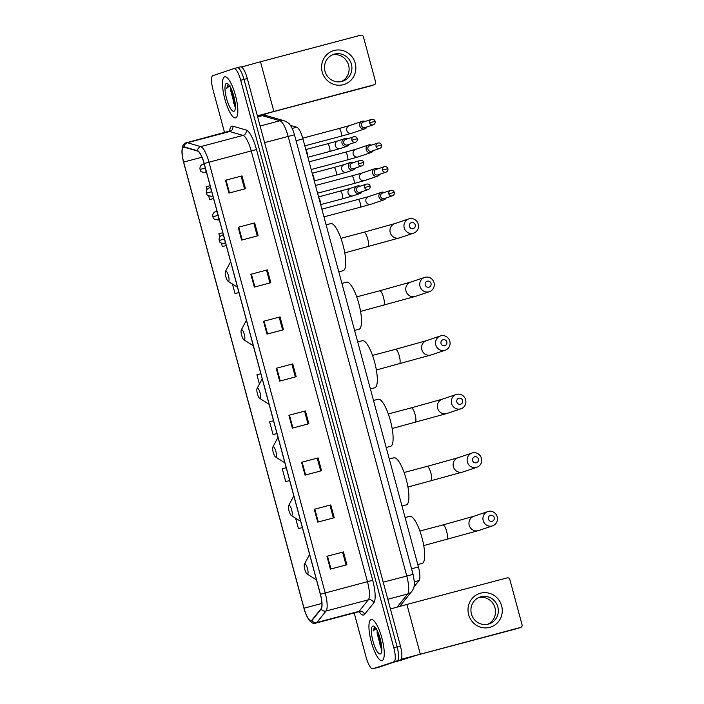 <?xml version="1.0" encoding="UTF-8"?>
<svg xmlns="http://www.w3.org/2000/svg" width="704" height="704" viewBox="0 0 704 704"><rect width="100%" height="100%" fill="white"/><g stroke="black" fill="none" stroke-linecap="round" stroke-linejoin="round"><path stroke-width="1.06" d="M290.356 125.365L296.78 127.222A13.279 3.502 75.2 0 1 302.931 138.917L418.431 566.975A13.279 3.502 75.2 0 1 419.091 580.527L413.961 586.898M379.35 667.066A13.279 3.502 -104.8 0 0 379.412 667.049A13.279 3.502 -104.8 0 0 379.474 667.031L400.55 659.93A13.279 3.502 -104.8 0 0 400.418 645.99L247.298 78.531A13.279 3.502 -104.8 0 0 240.574 66.818A13.279 3.502 -104.8 0 0 240.513 66.836L237.336 67.672M354.174 612.946L366.08 657.087A13.279 3.502 -104.8 0 0 372.812 668.8A13.279 3.502 -104.8 0 0 372.865 668.782L397.241 660.81A13.279 3.502 -104.8 0 0 397.109 646.87L243.998 79.402A13.279 3.502 -104.8 0 0 237.274 67.69A13.279 3.502 -104.8 0 0 237.213 67.707A13.279 3.502 -104.8 0 1 237.274 67.69A13.279 3.502 -104.8 0 1 243.998 79.402L397.109 646.87A13.279 3.502 -104.8 0 1 397.241 660.81L376.174 667.911L400.55 659.93M379.412 667.049L376.112 667.929A13.279 3.502 -104.8 0 0 376.174 667.911A13.279 3.502 -104.8 0 1 376.112 667.929A13.279 3.502 -104.8 0 1 376.05 667.938M382.14 660.528A21.243 5.606 -104.8 0 0 381.973 638.405A21.243 5.606 -104.8 0 0 371.166 619.485A21.243 5.606 -104.8 0 0 371.07 619.511A21.243 5.606 -104.8 0 0 371.228 641.634A21.243 5.606 -104.8 0 0 382.043 660.563A21.243 5.606 -104.8 0 0 382.14 660.528A21.243 5.606 -104.8 0 0 381.973 638.405A21.243 5.606 -104.8 0 0 371.166 619.485A21.243 5.606 -104.8 0 0 371.07 619.511A21.243 5.606 -104.8 0 0 371.228 641.634A21.243 5.606 -104.8 0 0 382.043 660.563A21.243 5.606 -104.8 0 0 382.14 660.528M235.708 117.858A21.243 5.606 -104.8 0 0 235.55 95.726A21.243 5.606 -104.8 0 0 224.734 76.806A21.243 5.606 -104.8 0 0 224.646 76.833A21.243 5.606 -104.8 0 0 224.805 98.956A21.243 5.606 -104.8 0 0 235.62 117.885A21.243 5.606 -104.8 0 0 235.708 117.858A21.243 5.606 -104.8 0 0 235.55 95.726A21.243 5.606 -104.8 0 0 224.734 76.806A21.243 5.606 -104.8 0 0 224.646 76.833A21.243 5.606 -104.8 0 0 224.805 98.956A21.243 5.606 -104.8 0 0 235.62 117.885A21.243 5.606 -104.8 0 0 235.708 117.858M311.256 620.655A14.168 3.74 75.2 0 1 311.194 620.673A14.168 3.74 75.2 0 1 304.014 608.177L183.647 162.07A14.168 3.74 75.2 0 1 183.568 147.18A14.168 3.74 75.2 0 1 184.175 147.198L197.569 151.07A14.168 3.74 75.2 0 1 204.134 163.548L320.355 594.29A14.168 3.74 75.2 0 1 321.05 608.74L311.819 620.242A14.168 3.74 75.2 0 1 311.256 620.655M311.344 620.998A14.52 3.828 -104.8 0 0 311.925 620.567L321.165 609.074A14.52 3.828 -104.8 0 0 320.443 594.255L204.222 163.522A14.52 3.828 -104.8 0 0 197.49 150.726L184.105 146.854A14.52 3.828 -104.8 0 0 182.433 156.922A14.52 3.828 -104.8 0 0 183.559 162.096L303.926 608.203A14.52 3.828 -104.8 0 0 305.378 612.77A14.52 3.828 -104.8 0 0 311.344 620.998M393.941 661.681A13.279 3.502 -104.8 0 0 393.809 647.742L240.698 80.282A13.279 3.502 -104.8 0 0 233.974 68.561A13.279 3.502 -104.8 0 0 233.913 68.578L212.837 75.68A13.279 3.502 -104.8 0 0 212.969 89.619L224.576 132.651M250.853 274.278L267.362 269.905L270.82 282.726L254.311 287.1L250.853 274.278L251.416 274.129L254.874 286.95M238.172 227.278L254.681 222.904L258.139 235.717L241.63 240.09L238.172 227.278L238.735 227.128L242.194 239.941M225.491 180.268L242 175.894L245.458 188.716L228.95 193.09L225.491 180.268L226.046 180.127L229.504 192.94M288.904 415.29L305.413 410.916L308.871 423.738L292.362 428.111L288.904 415.29L289.458 415.14L292.917 427.962M301.585 462.29L318.094 457.917L321.552 470.738L305.043 475.112L301.585 462.29L302.139 462.141L305.606 474.962M314.266 509.291L330.774 504.926L334.233 517.739L317.724 522.113L314.266 509.291L314.829 509.15L318.287 521.963M326.946 556.301L343.455 551.927L346.914 564.749L330.405 569.122L326.946 556.301L327.51 556.151L330.968 568.973M263.534 321.279L280.042 316.906L283.501 329.727L266.992 334.101L263.534 321.279L264.097 321.13L267.555 333.951M276.214 368.289L292.732 363.915L296.19 376.728L279.682 381.102L276.214 368.289L276.778 368.139L280.236 380.952M235.013 293.603L238.938 292.556L235.013 293.603L232.434 284.029M222.332 246.594L226.257 245.555L222.332 246.594L221.434 243.258M222.798 232.725L218.874 233.781L219.745 237.002M208.657 195.914L209.651 199.593L213.576 198.554M210.118 185.724L206.193 186.771L206.967 189.658M273.064 434.614L276.989 433.567L273.064 434.614L269.606 421.793L273.53 420.737M285.745 481.615L289.67 480.577L285.745 481.615L282.286 468.794L286.211 467.738M298.426 528.616L302.35 527.578L298.426 528.616L295.61 518.197M260.841 373.736L256.916 374.783L259.424 384.058M292.732 363.915L276.778 368.139M280.042 316.906L264.097 321.13M343.455 551.927L327.51 556.151M330.774 504.926L314.829 509.15M318.094 457.917L302.139 462.141M305.413 410.916L289.458 415.14M242 175.894L226.046 180.127M254.681 222.904L238.735 227.128M267.362 269.905L251.416 274.129M209.651 199.593L213.576 198.537M291.878 364.188L295.328 376.957M304.559 411.198L308.009 423.966M317.24 458.198L320.69 470.967M329.93 505.199L333.37 517.968M342.61 552.209L346.051 564.978M279.198 317.187L282.638 329.956M266.517 270.186L269.958 282.955M253.827 223.177L257.277 235.946M241.146 176.176L244.596 188.945M377.265 630.74A10.006 2.64 -104.8 0 0 377.133 633.239L377.45 631.118M374.493 627.088L373.182 630.978L376.341 628.197M380.362 653.954A14.432 3.81 -104.8 0 0 381.163 653.171A14.432 3.81 -104.8 0 0 380.283 639.047A14.432 3.81 -104.8 0 0 374.053 626.34A14.432 3.81 -104.8 0 0 372.847 626.094A14.432 3.81 -104.8 0 0 372.988 641.238A14.432 3.81 -104.8 0 0 380.362 653.954M377.133 633.239L381.436 649.546M373.182 630.978L374.827 627.053M381.797 648.146L378.347 633.169M381.814 649.669L380.213 646.017L377.661 631.567M501.653 605.898A17.706 17.072 -108.6 0 1 489.755 627.361A17.706 17.072 -108.6 0 1 468.635 614.645A17.706 17.072 -108.6 0 1 480.533 593.182A17.706 17.072 -108.6 0 1 501.653 605.898M471.425 613.941A14.168 13.658 71.4 0 0 489.157 623.867A14.168 13.658 71.4 0 0 497.842 606.945A14.168 13.658 71.4 0 0 480.11 597.018A14.168 13.658 71.4 0 0 471.425 613.941M478.729 597.573A14.168 13.658 -108.6 0 1 495.026 607.895A14.168 13.658 -108.6 0 1 487.722 624.263M401.254 659.278L520.564 627.449A2.218 2.138 71.4 0 0 522.051 624.765L509.828 579.471A2.218 2.138 71.4 0 0 507.188 577.878L406.894 604.446L420.27 654.007M390.421 608.969L406.894 604.446M517.493 628.478A2.218 2.138 -108.6 0 1 517.229 628.566L416.944 655.134L400.11 660.51A2.218 0.581 75.2 0 1 400.092 660.51A2.218 0.581 75.2 0 1 400.083 660.51L394.196 662.077L400.092 660.51M494.199 517.572A3.098 2.992 71.4 0 0 490.503 515.346A3.098 2.992 71.4 0 0 488.418 519.094A3.098 2.992 71.4 0 0 492.114 521.321A3.098 2.992 71.4 0 0 494.199 517.572M483.182 520.564A7.524 7.26 -108.6 0 1 487.793 511.579A7.524 7.26 -108.6 0 1 497.218 516.85A7.524 7.26 -108.6 0 1 492.598 525.835A7.524 7.26 -108.6 0 1 483.182 520.564M304.744 563.825A5.315 1.399 -104.8 0 0 304.454 564.106A5.315 1.399 -104.8 0 0 304.77 569.307A5.315 1.399 -104.8 0 0 307.067 573.989A5.315 1.399 -104.8 0 0 307.516 574.077A5.315 1.399 -104.8 0 0 307.463 568.506A5.315 1.399 -104.8 0 0 304.744 563.825M422.039 563.429A24.35 6.424 -104.8 0 0 422.145 563.402A24.35 6.424 -104.8 0 0 422.259 563.376A24.35 6.424 -104.8 0 0 422.066 538.023A24.35 6.424 -104.8 0 0 409.684 516.34A24.35 6.424 -104.8 0 0 409.57 516.366M478.403 459.026A3.098 2.992 71.4 0 0 474.707 456.799A3.098 2.992 71.4 0 0 472.622 460.557A3.098 2.992 71.4 0 0 476.318 462.783A3.098 2.992 71.4 0 0 478.403 459.026M467.386 462.026A7.524 7.26 -108.6 0 1 471.997 453.033A7.524 7.26 -108.6 0 1 481.422 458.304A7.524 7.26 -108.6 0 1 476.802 467.298A7.524 7.26 -108.6 0 1 467.386 462.026M288.948 505.278A5.315 1.399 -104.8 0 0 288.658 505.569A5.315 1.399 -104.8 0 0 288.974 510.77A5.315 1.399 -104.8 0 0 291.271 515.451A5.315 1.399 -104.8 0 0 291.72 515.539A5.315 1.399 -104.8 0 0 291.667 509.96A5.315 1.399 -104.8 0 0 288.948 505.278M406.243 504.891A24.35 6.424 -104.8 0 0 406.349 504.865A24.35 6.424 -104.8 0 0 406.463 504.83A24.35 6.424 -104.8 0 0 406.27 479.477A24.35 6.424 -104.8 0 0 393.888 457.794A24.35 6.424 -104.8 0 0 393.774 457.829M462.607 400.488A3.098 2.992 71.4 0 0 458.911 398.262A3.098 2.992 71.4 0 0 456.826 402.019A3.098 2.992 71.4 0 0 460.522 404.246A3.098 2.992 71.4 0 0 462.607 400.488M451.59 403.48A7.524 7.26 -108.6 0 1 456.201 394.495A7.524 7.26 -108.6 0 1 465.626 399.766A7.524 7.26 -108.6 0 1 461.014 408.76A7.524 7.26 -108.6 0 1 451.59 403.48M273.152 446.741A5.315 1.399 -104.8 0 0 272.862 447.031A5.315 1.399 -104.8 0 0 273.187 452.232A5.315 1.399 -104.8 0 0 275.475 456.905A5.315 1.399 -104.8 0 0 275.924 456.993A5.315 1.399 -104.8 0 0 275.871 451.422A5.315 1.399 -104.8 0 0 273.152 446.741M390.447 446.345A24.35 6.424 -104.8 0 0 390.553 446.327A24.35 6.424 -104.8 0 0 390.667 446.292A24.35 6.424 -104.8 0 0 390.482 420.939A24.35 6.424 -104.8 0 0 378.092 399.256A24.35 6.424 -104.8 0 0 377.978 399.291M446.811 341.942A3.098 2.992 71.4 0 0 443.115 339.724A3.098 2.992 71.4 0 0 441.03 343.473A3.098 2.992 71.4 0 0 444.726 345.699A3.098 2.992 71.4 0 0 446.811 341.942M435.794 344.942A7.524 7.26 -108.6 0 1 440.414 335.958A7.524 7.26 -108.6 0 1 449.83 341.229A7.524 7.26 -108.6 0 1 445.218 350.214A7.524 7.26 -108.6 0 1 435.794 344.942M257.356 388.203A5.315 1.399 -104.8 0 0 257.066 388.485A5.315 1.399 -104.8 0 0 257.391 393.686A5.315 1.399 -104.8 0 0 259.679 398.367A5.315 1.399 -104.8 0 0 260.128 398.455A5.315 1.399 -104.8 0 0 260.075 392.876A5.315 1.399 -104.8 0 0 257.356 388.203M374.651 387.807A24.35 6.424 -104.8 0 0 374.766 387.781A24.35 6.424 -104.8 0 0 374.871 387.746A24.35 6.424 -104.8 0 0 374.686 362.402A24.35 6.424 -104.8 0 0 362.296 340.71A24.35 6.424 -104.8 0 0 362.19 340.745M431.015 283.404A3.098 2.992 71.4 0 0 427.319 281.178A3.098 2.992 71.4 0 0 425.234 284.935A3.098 2.992 71.4 0 0 428.93 287.162A3.098 2.992 71.4 0 0 431.015 283.404M419.998 286.405A7.524 7.26 -108.6 0 1 424.618 277.411A7.524 7.26 -108.6 0 1 434.034 282.682A7.524 7.26 -108.6 0 1 429.422 291.676A7.524 7.26 -108.6 0 1 419.998 286.405M241.56 329.657A5.315 1.399 -104.8 0 0 241.27 329.947A5.315 1.399 -104.8 0 0 241.595 335.148A5.315 1.399 -104.8 0 0 243.883 339.821A5.315 1.399 -104.8 0 0 244.332 339.918A5.315 1.399 -104.8 0 0 244.279 334.338A5.315 1.399 -104.8 0 0 241.56 329.657M358.855 329.27A24.35 6.424 -104.8 0 0 358.97 329.243A24.35 6.424 -104.8 0 0 359.075 329.208A24.35 6.424 -104.8 0 0 358.89 303.855A24.35 6.424 -104.8 0 0 346.5 282.172A24.35 6.424 -104.8 0 0 346.394 282.207M415.219 224.866A3.098 2.992 71.4 0 0 411.523 222.64A3.098 2.992 71.4 0 0 409.438 226.398A3.098 2.992 71.4 0 0 413.134 228.624A3.098 2.992 71.4 0 0 415.219 224.866M404.202 227.858A7.524 7.26 -108.6 0 1 408.822 218.874A7.524 7.26 -108.6 0 1 418.238 224.145A7.524 7.26 -108.6 0 1 413.626 233.138A7.524 7.26 -108.6 0 1 404.202 227.858M225.764 271.119A5.315 1.399 -104.8 0 0 225.474 271.41A5.315 1.399 -104.8 0 0 225.799 276.602A5.315 1.399 -104.8 0 0 228.087 281.283A5.315 1.399 -104.8 0 0 228.536 281.371A5.315 1.399 -104.8 0 0 228.483 275.801A5.315 1.399 -104.8 0 0 225.764 271.119M343.059 270.723A24.35 6.424 -104.8 0 0 343.174 270.697A24.35 6.424 -104.8 0 0 343.279 270.67A24.35 6.424 -104.8 0 0 343.094 245.318A24.35 6.424 -104.8 0 0 330.704 223.634A24.35 6.424 -104.8 0 0 330.598 223.661M384.296 192.509A3.986 3.846 71.4 0 0 378.981 197.067A3.986 3.846 71.4 0 0 386.135 197.956M382.615 193.081A2.878 2.772 71.4 0 0 380.679 196.566A2.878 2.772 71.4 0 0 384.278 198.581L392.427 195.835C393.994 195.078 394.61 193.926 394.284 192.359L388.819 193.82A2.878 2.772 71.4 0 0 392.427 195.835M377.907 168.828A3.986 3.846 71.4 0 0 372.601 173.395A3.986 3.846 71.4 0 0 379.746 174.284M376.226 169.409A2.878 2.772 71.4 0 0 374.29 172.894A2.878 2.772 71.4 0 0 377.898 174.909L386.038 172.163C387.605 171.406 388.221 170.254 387.895 168.687L382.439 170.148A2.878 2.772 71.4 0 0 386.038 172.163M371.527 145.156A3.986 3.846 71.4 0 0 366.212 149.714A3.986 3.846 71.4 0 0 373.358 150.612M369.838 145.737A2.878 2.772 71.4 0 0 367.91 149.222A2.878 2.772 71.4 0 0 371.51 151.237L379.65 148.491C381.216 147.734 381.841 146.573 381.506 145.015L376.05 146.476A2.878 2.772 71.4 0 0 379.65 148.491M365.138 121.484A3.986 3.846 71.4 0 0 359.823 126.042A3.986 3.846 71.4 0 0 366.978 126.94M363.449 122.056A2.878 2.772 71.4 0 0 361.522 125.55A2.878 2.772 71.4 0 0 365.121 127.565L373.261 124.819C374.827 124.062 375.452 122.901 375.118 121.343L369.662 122.804A2.878 2.772 71.4 0 0 373.261 124.819M360.14 186.226A3.986 3.846 71.4 0 0 354.86 190.907A3.986 3.846 71.4 0 0 361.979 191.673M358.45 186.798A2.878 2.772 71.4 0 0 356.523 190.282A2.878 2.772 71.4 0 0 360.122 192.298L368.262 189.561C369.829 188.795 370.454 187.642 370.119 186.085L364.663 187.537A2.878 2.772 71.4 0 0 368.262 189.561M320.47 203.922A3.986 1.047 -104.8 0 0 318.736 197.507M353.751 162.554A3.986 3.846 71.4 0 0 348.471 167.226A3.986 3.846 71.4 0 0 355.59 168.001M352.07 163.126A2.878 2.772 71.4 0 0 350.134 166.61A2.878 2.772 71.4 0 0 353.734 168.626L361.874 165.88C363.449 165.123 364.065 163.97 363.739 162.404L358.274 163.865A2.878 2.772 71.4 0 0 361.874 165.88M314.081 180.25A3.986 1.047 -104.8 0 0 312.356 173.826M347.362 138.873A3.986 3.846 71.4 0 0 342.082 143.554A3.986 3.846 71.4 0 0 349.202 144.329M345.682 139.454A2.878 2.772 71.4 0 0 343.746 142.938A2.878 2.772 71.4 0 0 347.345 144.954L355.485 142.208C357.06 141.451 357.676 140.298 357.35 138.732L351.886 140.193A2.878 2.772 71.4 0 0 355.485 142.208M307.701 156.578A3.986 1.047 -104.8 0 0 305.967 150.154M355.23 63.219A17.706 17.072 -108.6 0 1 343.332 84.682A17.706 17.072 -108.6 0 1 322.212 71.966A17.706 17.072 -108.6 0 1 334.11 50.503A17.706 17.072 -108.6 0 1 355.23 63.219M325.002 71.262A14.168 13.658 71.4 0 0 342.734 81.189A14.168 13.658 71.4 0 0 351.419 64.266A14.168 13.658 71.4 0 0 333.687 54.34A14.168 13.658 71.4 0 0 325.002 71.262M332.306 54.894A14.168 13.658 -108.6 0 1 348.603 65.217A14.168 13.658 -108.6 0 1 341.299 81.585M257.374 115.852L374.132 84.77A2.218 2.138 71.4 0 0 375.619 82.086L363.396 36.793A2.218 2.138 71.4 0 0 360.756 35.2L260.471 61.767L273.838 111.338M241.542 67.003L260.471 61.767M371.061 85.8A2.218 2.138 -108.6 0 1 370.806 85.888L270.512 112.455L257.55 116.521M230.842 88.062A10.006 2.64 -104.8 0 0 230.701 90.561L231.026 88.44M228.07 84.41L226.758 88.299L229.918 85.518M233.939 111.276A14.432 3.81 -104.8 0 0 234.74 110.493A14.432 3.81 -104.8 0 0 233.86 96.369A14.432 3.81 -104.8 0 0 227.63 83.662A14.432 3.81 -104.8 0 0 226.415 83.415A14.432 3.81 -104.8 0 0 226.565 98.56A14.432 3.81 -104.8 0 0 233.939 111.276M230.701 90.561L235.004 106.867M226.758 88.299L228.395 84.374M235.365 105.468L231.924 90.499M235.391 106.99L233.79 103.338L231.238 88.889M414.339 581.786L419.091 580.527M411.576 568.788L418.431 566.975M296.076 140.738L302.931 138.917M292.151 128.445L296.78 127.222M397.135 607.077L407.634 594.018A17.706 4.673 -104.8 0 0 406.754 575.951L288.147 136.365A17.706 4.673 -104.8 0 0 279.937 120.762L262.354 115.676A17.706 4.673 -104.8 0 0 261.589 115.65A17.706 4.673 -104.8 0 0 261.51 115.676M257.664 116.917L262.354 115.676A8.853 8.43 -73.9 0 1 266.702 115.72L284.284 120.806C287.593 122.355 289.37 123.552 289.626 124.414C291.394 126.35 293.005 129.809 294.474 134.807L264.616 142.595L383.231 582.182A17.706 4.673 75.2 0 1 383.742 584.188M400.418 645.99L393.809 647.742M379.474 667.031L372.865 668.782M247.298 78.531L240.698 80.282M294.474 134.807L413.142 574.622L414.33 581.689C414.77 585.112 413.952 588.306 411.875 591.281A8.853 8.386 -141.2 0 1 407.634 594.018L387.807 599.271M413.081 574.394L383.196 582.19M284.284 120.806A8.853 8.43 -73.9 0 0 279.937 120.762L260.11 126.016M264.053 140.606A17.706 4.673 75.2 0 1 264.616 142.595L264.59 142.604M409.666 575.318L405.865 576.25M304.014 608.177L321.895 603.442M229.636 131.19A22.132 5.843 75.2 0 1 231.783 126.166A22.132 5.843 75.2 0 1 232.839 126.166L246.224 130.046A22.132 5.843 75.2 0 1 256.485 149.538L372.706 580.272A22.132 5.843 75.2 0 1 373.798 602.862L364.558 614.354A22.132 5.843 75.2 0 1 359.137 611.758M204.222 163.522L208.982 162.202L325.204 592.935A17.706 4.673 75.2 0 1 326.075 611.002L316.844 622.503A17.706 4.673 75.2 0 1 316.14 623.022A17.706 4.673 75.2 0 1 316.061 623.049A17.706 4.673 75.2 0 1 315.911 623.075M358.248 611.873A17.706 4.673 -104.8 0 0 358.327 611.846A17.706 4.673 -104.8 0 0 358.406 611.829A17.706 4.673 -104.8 0 0 359.102 611.31L368.342 599.808A17.706 4.673 -104.8 0 0 367.47 581.742L251.249 151.008A17.706 4.673 -104.8 0 0 243.038 135.406L229.654 131.534A17.706 4.673 -104.8 0 0 228.888 131.516A17.706 4.673 -104.8 0 0 228.809 131.534M311.925 620.567A4.426 4.189 -141.2 0 0 316.844 622.503L359.102 611.31A4.426 4.189 38.8 0 1 364.558 614.354M372.706 580.272L320.443 594.255M197.49 150.726A4.426 4.215 -73.9 0 1 200.772 146.608A17.706 4.673 75.2 0 1 208.982 162.202L256.485 149.538M373.798 602.862A4.426 4.189 38.8 0 0 368.342 599.808L326.075 611.002A4.426 4.189 -141.2 0 1 321.165 609.074M184.105 146.854A4.426 4.215 -73.9 0 1 187.387 142.727L200.772 146.608L243.038 135.406A4.426 4.215 106.1 0 0 246.224 130.046M182.433 156.922C181.21 148.007 182.6 143.264 186.622 142.71A17.706 4.673 75.2 0 1 187.387 142.727L229.654 131.534A4.426 4.215 106.1 0 0 232.839 126.166M234.027 68.552L237.213 67.707M183.647 162.07L201.96 157.221M517.229 628.566L520.564 627.449M419.892 531.036L442.878 524.946A7.524 1.989 75.2 0 1 442.878 524.946A7.524 1.989 75.2 0 1 446.688 531.582A7.524 1.989 75.2 0 1 446.767 539.484A7.524 1.989 75.2 0 1 446.732 539.493A7.524 1.989 75.2 0 1 446.697 539.502M442.878 524.946L473.818 516.287A7.524 7.26 71.4 0 0 469.207 525.272A7.524 7.26 71.4 0 0 478.623 530.543L492.598 525.835M404.096 472.49L427.082 466.4A7.524 1.989 75.2 0 1 427.082 466.4A7.524 1.989 75.2 0 1 430.892 473.044A7.524 1.989 75.2 0 1 430.971 480.938A7.524 1.989 75.2 0 1 430.936 480.955A7.524 1.989 75.2 0 1 430.901 480.955M427.082 466.4L458.022 457.741A7.524 7.26 71.4 0 0 453.411 466.734A7.524 7.26 71.4 0 0 462.827 472.006L476.802 467.298M388.3 413.952L411.286 407.862A7.524 1.989 75.2 0 1 411.286 407.862A7.524 1.989 75.2 0 1 415.096 414.498A7.524 1.989 75.2 0 1 415.175 422.4A7.524 1.989 75.2 0 1 415.14 422.409A7.524 1.989 75.2 0 1 415.105 422.418M411.286 407.862L442.226 399.203A7.524 7.26 71.4 0 0 437.615 408.197A7.524 7.26 71.4 0 0 447.031 413.468L461.014 408.76M372.504 355.406L395.49 349.325A7.524 1.989 75.2 0 1 395.49 349.325A7.524 1.989 75.2 0 1 399.3 355.96A7.524 1.989 75.2 0 1 399.379 363.862A7.524 1.989 75.2 0 1 399.344 363.871A7.524 1.989 75.2 0 1 399.309 363.88M395.49 349.325L426.43 340.666A7.524 7.26 71.4 0 0 421.819 349.65A7.524 7.26 71.4 0 0 431.244 354.922L445.218 350.214M356.708 296.868L379.694 290.778A7.524 1.989 75.2 0 1 379.694 290.778A7.524 1.989 75.2 0 1 383.513 297.422A7.524 1.989 75.2 0 1 383.583 305.316A7.524 1.989 75.2 0 1 383.548 305.325A7.524 1.989 75.2 0 1 383.513 305.334M379.694 290.778L410.634 282.119A7.524 7.26 71.4 0 0 406.023 291.113A7.524 7.26 71.4 0 0 415.448 296.384L429.422 291.676M340.912 238.33L363.898 232.241A7.524 1.989 75.2 0 1 363.898 232.241A7.524 1.989 75.2 0 1 367.717 238.876A7.524 1.989 75.2 0 1 367.787 246.778A7.524 1.989 75.2 0 1 367.752 246.787A7.524 1.989 75.2 0 1 367.717 246.796M363.898 232.241L394.847 223.582A7.524 7.26 71.4 0 0 390.227 232.566A7.524 7.26 71.4 0 0 399.652 237.846L413.626 233.138M225.667 243.355L224.629 243.628A4.426 1.17 -104.8 0 0 224.655 243.619A4.426 1.17 -104.8 0 0 225.007 240.909M224.629 243.628C217.386 242.827 220.334 240.759 219.226 240.504L224.488 239.008M381.427 192.306L368.403 196.689A3.986 3.846 71.4 0 0 366.036 201.687A3.986 3.846 71.4 0 0 370.946 204.239L360.228 207.249A3.986 1.047 -104.8 0 0 360.246 207.249A3.986 1.047 -104.8 0 0 360.228 207.249A3.986 1.047 -104.8 0 0 360.263 203.306A3.986 1.047 -104.8 0 0 358.186 199.549A3.986 1.047 -104.8 0 0 358.169 199.558M382.448 193.134L390.588 190.388A2.878 2.772 71.4 0 0 388.819 193.82M223.986 237.116A4.426 1.17 -104.8 0 0 222.367 235.066A4.426 1.17 -104.8 0 0 222.35 235.074M219.278 219.683L218.249 219.956A4.426 1.17 -104.8 0 0 218.266 219.947A4.426 1.17 -104.8 0 0 218.618 217.237M218.249 219.956C210.998 219.155 213.946 217.078 212.837 216.832L218.108 215.336M317.574 193.186L353.839 183.577A3.986 1.047 -104.8 0 0 353.874 179.634A3.986 1.047 -104.8 0 0 351.798 175.877A3.986 1.047 -104.8 0 0 351.78 175.886L362.014 173.017A3.986 3.846 71.4 0 0 359.647 178.015A3.986 3.846 71.4 0 0 364.558 180.567L353.839 183.577A3.986 1.047 -104.8 0 0 353.857 183.577A3.986 1.047 -104.8 0 1 353.822 183.586M376.059 169.453L384.199 166.716A2.878 2.772 71.4 0 0 382.439 170.148M217.598 213.444A4.426 1.17 -104.8 0 0 215.978 211.394A4.426 1.17 -104.8 0 0 215.961 211.402M212.89 196.011L211.86 196.284A4.426 1.17 -104.8 0 0 211.878 196.275A4.426 1.17 -104.8 0 0 212.23 193.556M211.86 196.284C204.609 195.483 207.557 193.406 206.448 193.151L211.719 191.655M311.186 169.514L347.45 159.905A3.986 1.047 -104.8 0 0 347.494 155.962A3.986 1.047 -104.8 0 0 345.409 152.205A3.986 1.047 -104.8 0 0 345.391 152.214L355.634 149.345A3.986 3.846 71.4 0 0 353.258 154.343A3.986 3.846 71.4 0 0 358.178 156.895L347.45 159.905A3.986 1.047 -104.8 0 0 347.468 159.905A3.986 1.047 -104.8 0 1 347.433 159.914M369.67 145.781L377.81 143.044A2.878 2.772 71.4 0 0 376.05 146.476M211.209 189.772A4.426 1.17 -104.8 0 0 209.59 187.722A4.426 1.17 -104.8 0 0 209.572 187.73M206.501 172.339L205.471 172.612A4.426 1.17 -104.8 0 0 205.489 172.603A4.426 1.17 -104.8 0 0 205.841 169.884M205.471 172.612C198.22 171.811 201.168 169.734 200.068 169.479L205.33 167.983M341.079 136.233A3.986 1.047 -104.8 0 0 341.106 132.29A3.986 1.047 -104.8 0 0 339.02 128.533A3.986 1.047 -104.8 0 0 339.002 128.542L349.246 125.673A3.986 3.846 71.4 0 0 346.87 130.671A3.986 3.846 71.4 0 0 351.789 133.223L341.062 136.233A3.986 1.047 -104.8 0 0 341.062 136.233A3.986 1.047 -104.8 0 0 341.079 136.233M363.282 122.109L371.422 119.372A2.878 2.772 71.4 0 0 369.662 122.804M204.82 166.1A4.426 1.17 -104.8 0 0 203.201 164.05A4.426 1.17 -104.8 0 0 203.183 164.058M357.262 186.023L350.548 188.285A3.986 3.846 71.4 0 0 348.172 193.283A3.986 3.846 71.4 0 0 353.091 195.835L342.364 198.845A3.986 1.047 -104.8 0 0 342.382 198.845A3.986 1.047 -104.8 0 0 342.364 198.845A3.986 1.047 -104.8 0 0 342.408 194.902A3.986 1.047 -104.8 0 0 340.322 191.145A3.986 1.047 -104.8 0 0 340.305 191.154M358.283 186.85L366.423 184.105A2.878 2.772 71.4 0 0 364.663 187.537M314.266 180.928L335.975 175.173A3.986 1.047 -104.8 0 0 336.019 171.23A3.986 1.047 -104.8 0 0 333.934 167.473A3.986 1.047 -104.8 0 0 333.916 167.482L344.159 164.613A3.986 3.846 71.4 0 0 341.783 169.611A3.986 3.846 71.4 0 0 346.702 172.163L335.975 175.173A3.986 1.047 -104.8 0 0 335.993 175.173A3.986 1.047 -104.8 0 1 335.958 175.182M351.894 163.17L360.034 160.433A2.878 2.772 71.4 0 0 358.274 163.865M307.877 157.256L329.586 151.501A3.986 1.047 -104.8 0 0 329.63 147.558A3.986 1.047 -104.8 0 0 327.545 143.801A3.986 1.047 -104.8 0 0 327.527 143.801L337.77 140.941A3.986 3.846 71.4 0 0 335.403 145.939A3.986 3.846 71.4 0 0 340.314 148.491L329.586 151.501A3.986 1.047 -104.8 0 0 329.604 151.492A3.986 1.047 -104.8 0 1 329.569 151.51M345.514 139.498L353.654 136.761A2.878 2.772 71.4 0 0 351.886 140.193M370.806 85.888L374.132 84.77M257.602 116.706L261.589 115.65L266.702 115.72M240.574 66.818L233.974 68.561M411.875 591.281L399.749 606.364M230.217 130.856L186.622 142.71M305.378 612.77C308.827 621.21 312.391 624.633 316.061 623.049L358.327 611.846L360.061 611.978M372.812 668.8L376.112 667.929M520.687 627.405L517.361 628.531M423.746 545.582L478.623 530.543M473.818 516.287L487.793 511.579M307.067 573.989L316.483 579.946M304.454 564.106L309.602 554.435M422.145 563.402L417.78 564.564M409.684 516.34L405.099 517.554M407.95 487.036L462.827 472.006M458.022 457.741L471.997 453.033M291.271 515.451L300.687 521.4M288.658 505.569L293.806 495.889M406.349 504.865L401.984 506.018M393.888 457.794L389.303 459.008M392.154 428.498L447.031 413.468M442.226 399.203L456.201 394.495M275.475 456.905L284.891 462.862M272.862 447.031L278.01 437.351M390.553 446.327L386.188 447.48M378.092 399.256L373.507 400.47M376.358 369.961L431.244 354.922M426.43 340.666L440.414 335.958M259.679 398.367L269.095 404.325M257.066 388.485L262.214 378.805M374.766 387.781L370.392 388.942M362.296 340.71L357.711 341.933M360.562 311.414L415.448 296.384M410.634 282.119L424.618 277.411M243.883 339.821L253.299 345.778M241.27 329.947L246.418 320.267M358.97 329.243L354.596 330.396M346.5 282.172L341.915 283.386M344.766 252.877L399.652 237.846M394.847 223.582L408.822 218.874M228.087 281.283L237.503 287.241M225.474 271.41L230.622 261.73M343.174 270.697L338.8 271.858M330.704 223.634L326.119 224.849M323.963 216.858L360.228 207.249M368.403 196.689L321.886 209.167M223.362 234.802L222.367 235.066C219.798 236.157 218.75 237.97 219.226 240.504M370.946 204.239L383.97 199.857M390.588 190.388C392.471 190.045 393.703 190.705 394.284 192.359M362.014 173.017L375.038 168.634M315.498 185.495L351.798 175.877M216.973 211.13L215.978 211.394C213.409 212.485 212.362 214.298 212.837 216.832M364.558 180.567L377.582 176.185M384.199 166.716C386.082 166.373 387.314 167.024 387.895 168.687M355.634 149.345L368.65 144.962M309.109 161.823L345.409 152.205M210.584 187.458L209.59 187.722C207.02 188.813 205.973 190.626 206.448 193.151M358.178 156.895L371.193 152.513M377.81 143.044C379.694 142.692 380.926 143.352 381.506 145.015M304.797 145.842L341.062 136.233M349.246 125.673L362.261 121.29M302.72 138.151L339.02 128.533M204.195 163.786L203.201 164.05C200.64 165.141 199.593 166.954 200.068 169.479M351.789 133.223L364.804 128.841M371.422 119.372C373.314 119.02 374.546 119.68 375.118 121.343M320.654 204.6L342.364 198.845M350.548 188.285L318.578 196.909M353.091 195.835L359.814 193.574M366.423 184.105C368.315 183.762 369.547 184.422 370.119 186.085M344.159 164.613L350.882 162.351M312.189 173.237L333.934 167.473M346.702 172.163L353.426 169.902M360.034 160.433C361.926 160.09 363.158 160.75 363.739 162.404M337.77 140.941L344.494 138.679M305.8 149.556L327.545 143.801M340.314 148.491L347.037 146.23M353.654 136.761C355.538 136.418 356.77 137.069 357.35 138.732M374.264 84.726L370.938 85.853"/></g></svg>
